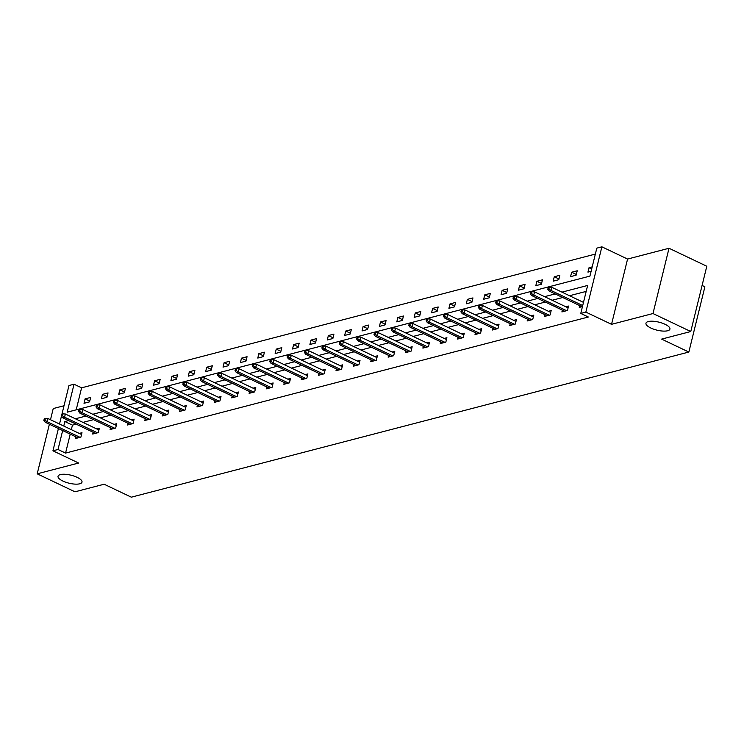 <?xml version="1.0" encoding="UTF-8"?>
<svg xmlns="http://www.w3.org/2000/svg" width="744" height="744" viewBox="0 0 744 744"><rect width="100%" height="100%" fill="white"/><g stroke="black" fill="none" stroke-linecap="round" stroke-linejoin="round"><path stroke-width="1.12" d="M650.823 328.011A12.332 4.12 13.8 0 1 645.969 323.212A12.332 4.12 13.8 0 1 652.972 321.231A12.332 4.12 13.8 0 1 665.08 324.3A12.332 4.12 13.8 0 1 669.926 329.099A12.332 4.12 13.8 0 1 662.923 331.08A12.332 4.12 13.8 0 1 650.823 328.011M62.887 481.052A12.332 4.12 13.8 0 1 58.041 476.253A12.332 4.12 13.8 0 1 65.044 474.272A12.332 4.12 13.8 0 1 77.144 477.341A12.332 4.12 13.8 0 1 81.998 482.131A12.332 4.12 13.8 0 1 74.995 484.121A12.332 4.12 13.8 0 1 62.887 481.052M64.012 405.75L53.233 408.558L50.49 419.728M49.383 424.219L37.2 473.826L78.641 463.038L52.945 450.808L58.413 428.516M690.767 331.526L652.981 313.54L669.014 248.263L706.8 266.25L690.767 331.526L661.639 339.106L688.851 352.052L131.325 497.178L104.123 484.223L74.986 491.812L37.2 473.826M61.957 414.101L68.969 385.541L74.037 384.22L67.174 412.185L589.936 276.108L596.809 248.143L601.877 246.822L585.844 312.099L580.776 313.419L587.639 285.454L561.971 292.141M595.349 254.085L81.598 387.819L74.037 384.22M669.014 248.263L627.573 259.052L601.877 246.822M702.085 285.454L704.884 286.784L688.851 352.052M562.343 310.127L561.897 311.922L567.467 310.471L568.556 306.063L565.831 306.77M527.589 319.176L527.143 320.971L532.713 319.52L533.801 315.112L531.077 315.819M492.835 328.225L492.389 330.011L497.959 328.56L499.047 324.152L496.322 324.858M458.072 337.264L457.634 339.059L463.205 337.609L464.293 333.2L461.568 333.907M423.317 346.313L422.88 348.108L428.451 346.658L429.53 342.249L426.814 342.956M388.563 355.362L388.126 357.157L393.697 355.706L394.776 351.298L392.06 352.005M353.809 364.411L353.372 366.197L358.943 364.746L360.022 360.338L357.306 361.045M319.055 373.451L318.618 375.246L324.189 373.795L325.268 369.387L322.552 370.094M284.301 382.5L283.864 384.295L289.435 382.844L290.513 378.436L287.798 379.142M249.547 391.549L249.11 393.344L254.681 391.893L255.759 387.485L253.044 388.191M214.793 400.598L214.356 402.383L219.926 400.932L221.005 396.524L218.29 397.231M180.039 409.637L179.602 411.432L185.172 409.981L186.251 405.573L183.536 406.28M145.285 418.686L144.847 420.481L150.418 419.03L151.497 414.622L148.781 415.329M110.531 427.735L110.093 429.53L115.664 428.079L116.743 423.671L114.027 424.378M75.776 436.784L75.339 438.569L80.91 437.119L81.989 432.71L79.273 433.417M586.179 291.397L569.532 295.731M562.706 297.507L552.15 300.26M545.324 302.036L534.778 304.78M527.952 306.556L517.396 309.299M510.57 311.076L500.014 313.829M493.198 315.605L482.642 318.348M475.816 320.125L465.26 322.877M458.444 324.654L447.888 327.397M441.062 329.173L430.506 331.917M423.689 333.693L413.134 336.446M406.308 338.222L395.752 340.966M388.935 342.742L378.38 345.486M371.554 347.262L360.998 350.015M354.181 351.791L343.626 354.535M336.8 356.311L326.244 359.064M319.427 360.84L308.872 363.584M302.045 365.36L291.49 368.103M284.673 369.88L274.118 372.632M267.291 374.409L256.736 377.152M249.919 378.928L239.363 381.672M232.537 383.448L221.982 386.201M215.165 387.977L204.609 390.721M197.783 392.497L187.228 395.25M180.411 397.026L169.855 399.77M163.029 401.546L152.474 404.29M145.647 406.066L135.101 408.819M128.275 410.595L117.719 413.339M110.893 415.115L100.338 417.858M93.521 419.635L82.965 422.387M76.139 424.164L72.438 425.131L71.331 429.641M70.224 434.133L65.565 453.087L588.337 317.009L580.776 313.419M93.158 432.255L92.712 434.05L98.282 432.599L99.371 428.191L96.646 428.897M127.912 423.215L127.466 425.001L133.037 423.55L134.125 419.142L131.4 419.849M162.666 414.166L162.22 415.952L167.791 414.51L168.879 410.093L166.154 410.8M197.42 405.117L196.974 406.912L202.545 405.461L203.633 401.053L200.908 401.76M232.175 396.068L231.728 397.863L237.299 396.413L238.387 392.004L235.662 392.711M266.929 387.029L266.482 388.814L272.053 387.364L273.141 382.955L270.416 383.662M301.683 377.98L301.236 379.766L306.807 378.324L307.895 373.907L305.17 374.613M336.437 368.931L336 370.726L341.561 369.275L342.649 364.867L339.934 365.574M371.191 359.882L370.754 361.677L376.315 360.226L377.403 355.818L374.688 356.525M405.945 350.843L405.508 352.628L411.069 351.177L412.157 346.769L409.442 347.476M440.699 341.794L440.262 343.579L445.833 342.138L446.912 337.72L444.196 338.427M475.453 332.745L475.016 334.54L480.587 333.089L481.666 328.681L478.95 329.387M510.207 323.696L509.77 325.491L515.341 324.04L516.42 319.632L513.704 320.339M544.961 314.656L544.524 316.442L550.095 314.991L551.174 310.583L548.458 311.29M579.716 305.607L579.278 307.393L582.459 306.565M65.565 453.087L58.013 449.488L52.945 450.808M627.573 259.052L611.54 324.328L652.981 313.54M611.54 324.328L585.844 312.099M59.52 424.024L61.436 416.222M68.588 420.565L64.877 421.532L63.77 426.042M62.663 430.543L58.013 449.488M555.145 293.917L544.589 296.661M537.773 298.437L527.217 301.181M520.391 302.957L509.835 305.71M503.018 307.486L492.463 310.229M485.637 312.006L475.081 314.749M468.264 316.526L457.709 319.278M450.883 321.055L440.327 323.798M433.51 325.574L422.955 328.327M416.129 330.103L405.573 332.847M398.756 334.623L388.201 337.367M381.374 339.143L370.819 341.896M364.002 343.672L353.447 346.416M346.62 348.192L336.065 350.936M329.239 352.712L318.692 355.465M311.866 357.241L301.311 359.984M294.484 361.761L283.938 364.514M277.112 366.29L266.557 369.033M259.73 370.81L249.175 373.553M242.358 375.329L231.803 378.082M224.976 379.858L214.421 382.602M207.604 384.378L197.048 387.122M190.222 388.898L179.667 391.651M172.85 393.427L162.294 396.171M155.468 397.947L144.913 400.7M138.096 402.476L127.54 405.22M120.714 406.996L110.159 409.739M103.342 411.516L92.786 414.269M85.96 416.045L75.404 418.788M81.598 387.819L76.195 409.832M591.117 271.29L587.946 272.118L589.025 267.71L592.205 266.882M576.135 275.187L570.564 276.638L571.652 272.23L577.214 270.779L576.135 275.187M558.753 279.716L553.192 281.167L554.271 276.749L559.841 275.299L558.753 279.716M541.381 284.236L535.81 285.687L536.898 281.279L542.46 279.828L541.381 284.236M523.999 288.756L518.438 290.207L519.517 285.798L525.087 284.348L523.999 288.756M506.627 293.285L501.056 294.736L502.135 290.318L507.706 288.877L506.627 293.285M489.245 297.805L483.674 299.255L484.763 294.847L490.333 293.396L489.245 297.805M471.873 302.334L466.302 303.775L467.381 299.367L472.952 297.916L471.873 302.334M454.491 306.853L448.92 308.304L450.008 303.896L455.579 302.445L454.491 306.853M437.119 311.373L431.548 312.824L432.627 308.416L438.197 306.965L437.119 311.373M419.737 315.902L414.166 317.353L415.254 312.936L420.825 311.485L419.737 315.902M402.365 320.422L396.794 321.873L397.873 317.465L403.443 316.014L402.365 320.422M384.983 324.942L379.412 326.393L380.5 321.985L386.071 320.534L384.983 324.942M367.61 329.471L362.04 330.922L363.118 326.504L368.689 325.063L367.61 329.471M350.229 333.991L344.658 335.442L345.746 331.034L351.317 329.583L350.229 333.991M332.856 338.52L327.286 339.962L328.364 335.553L333.935 334.103L332.856 338.52M315.475 343.04L309.904 344.491L310.992 340.082L316.563 338.632L315.475 343.04M298.102 347.56L292.532 349.01L293.61 344.602L299.181 343.151L298.102 347.56M280.721 352.089L275.15 353.539L276.238 349.122L281.809 347.671L280.721 352.089M263.348 356.608L257.777 358.059L258.856 353.651L264.427 352.2L263.348 356.608M245.966 361.128L240.396 362.579L241.484 358.171L247.054 356.72L245.966 361.128M228.594 365.657L223.023 367.108L224.102 362.691L229.673 361.249L228.594 365.657M211.212 370.177L205.642 371.628L206.73 367.22L212.3 365.769L211.212 370.177M193.84 374.706L188.269 376.148L189.348 371.74L194.919 370.289L193.84 374.706M176.458 379.226L170.888 380.677L171.976 376.269L177.537 374.818L176.458 379.226M159.077 383.746L153.515 385.197L154.594 380.788L160.165 379.338L159.077 383.746M141.704 388.275L136.133 389.726L137.222 385.308L142.783 383.858L141.704 388.275M124.322 392.795L118.761 394.246L119.84 389.837L125.41 388.387L124.322 392.795M106.95 397.315L101.379 398.765L102.467 394.357L108.029 392.906L106.95 397.315M89.568 401.844L84.007 403.295L85.086 398.877L90.656 397.436L89.568 401.844M72.438 425.131L64.877 421.532M89.754 401.1L85.086 398.877M107.127 396.58L102.467 394.357M124.508 392.06L119.84 389.837M141.881 387.531L137.222 385.308M159.263 383.011L154.594 380.788M176.644 378.482L171.976 376.269M194.017 373.962L189.348 371.74M211.398 369.442L206.73 367.22M228.771 364.913L224.102 362.691M246.152 360.394L241.484 358.171M263.525 355.874L258.856 353.651M280.907 351.345L276.238 349.122M298.279 346.825L293.61 344.602M315.661 342.296L310.992 340.082M333.033 337.776L328.364 335.553M350.415 333.256L345.746 331.034M367.787 328.727L363.118 326.504M385.169 324.207L380.5 321.985M402.541 319.688L397.873 317.465M419.923 315.158L415.254 312.936M437.295 310.639L432.627 308.416M454.677 306.109L450.008 303.896M472.049 301.59L467.381 299.367M489.431 297.07L484.763 294.847M506.804 292.541L502.135 290.318M524.185 288.021L519.517 285.798M541.558 283.501L536.898 281.279M558.939 278.972L554.271 276.749M576.312 274.452L571.652 272.23M591.694 268.975L589.025 267.71M81.552 434.505L47.979 418.528L47.198 421.709L80.064 437.342M44.966 420.183L45.393 418.416L44.277 418.705L43.849 420.472L44.966 420.183L47.198 421.709L45.198 422.229L78.055 437.863M47.979 418.528L45.393 418.416M43.849 420.472L45.198 422.229M98.924 429.986L65.36 414.008L64.579 417.179L97.436 432.822M62.338 415.654L62.775 413.897L61.659 414.185L61.222 415.942L62.338 415.654L64.579 417.179L62.57 417.7L95.437 433.343M65.36 414.008L62.775 413.897M61.222 415.942L62.57 417.7M116.306 425.456L82.733 409.479L81.952 412.66L114.818 428.293M79.72 411.134L80.147 409.367L79.031 409.656L78.604 411.423L79.72 411.134L81.952 412.66L79.952 413.18L112.809 428.823M82.733 409.479L80.147 409.367M78.604 411.423L79.952 413.18M133.678 420.937L100.115 404.959L99.333 408.14L132.19 423.773M97.092 406.615L97.529 404.848L96.413 405.136L95.976 406.903L97.092 406.615L99.333 408.14L97.325 408.661L130.191 424.294M100.115 404.959L97.529 404.848M95.976 406.903L97.325 408.661M151.06 416.408L117.487 400.439L116.706 403.611L149.572 419.253M114.474 402.086L114.901 400.319L113.795 400.616L113.358 402.374L114.474 402.086L116.706 403.611L114.706 404.132L147.563 419.774M117.487 400.439L114.901 400.319M113.358 402.374L114.706 404.132M168.432 411.888L134.869 395.91L134.087 399.091L166.944 414.724M131.846 397.566L132.283 395.799L131.167 396.087L130.73 397.854L131.846 397.566L134.087 399.091L132.079 399.612L164.945 415.245M134.869 395.91L132.283 395.799M130.73 397.854L132.079 399.612M185.814 407.368L152.241 391.391L151.46 394.562L184.326 410.204M149.228 393.037L149.656 391.279L148.549 391.567L148.112 393.334L149.228 393.037L151.46 394.562L149.46 395.083L182.317 410.725M152.241 391.391L149.656 391.279M148.112 393.334L149.46 395.083M203.186 402.839L169.623 386.871L168.842 390.042L201.698 405.685M166.6 388.517L167.037 386.75L165.921 387.047L165.494 388.805L166.6 388.517L168.842 390.042L166.833 390.563L199.699 406.205M169.623 386.871L167.037 386.75M165.494 388.805L166.833 390.563M220.568 398.319L186.995 382.342L186.214 385.522L219.08 401.156M183.982 383.997L184.41 382.23L183.303 382.518L182.866 384.285L183.982 383.997L186.214 385.522L184.214 386.043L217.071 401.676M186.995 382.342L184.41 382.23M182.866 384.285L184.214 386.043M237.941 393.799L204.377 377.822L203.596 380.993L236.453 396.636M201.354 379.468L201.791 377.71L200.675 377.999L200.248 379.756L201.354 379.468L203.596 380.993L201.587 381.514L234.453 397.157M204.377 377.822L201.791 377.71M200.248 379.756L201.587 381.514M255.322 389.27L221.749 373.293L220.968 376.473L253.834 392.107M218.736 374.948L219.164 373.181L218.057 373.469L217.62 375.236L218.736 374.948L220.968 376.473L218.969 376.994L251.825 392.637M221.749 373.293L219.164 373.181M217.62 375.236L218.969 376.994M272.695 384.75L239.131 368.773L238.35 371.944L271.207 387.587M236.108 370.428L236.546 368.661L235.43 368.95L235.002 370.717L236.108 370.428L238.35 371.944L236.341 372.474L269.207 388.108M239.131 368.773L236.546 368.661M235.002 370.717L236.341 372.474M290.076 380.221L256.503 364.253L255.722 367.424L288.588 383.067M253.49 365.899L253.918 364.132L252.811 364.43L252.374 366.188L253.49 365.899L255.722 367.424L253.723 367.945L286.579 383.588M256.503 364.253L253.918 364.132M252.374 366.188L253.723 367.945M307.449 375.701L273.885 359.724L273.104 362.905L305.961 378.538M270.863 361.379L271.3 359.612L270.184 359.901L269.756 361.668L270.863 361.379L273.104 362.905L271.095 363.425L303.961 379.059M273.885 359.724L271.3 359.612M269.756 361.668L271.095 363.425M324.83 371.182L291.257 355.204L290.476 358.376L323.342 374.018M288.244 356.85L288.681 355.093L287.565 355.381L287.128 357.148L288.244 356.85L290.476 358.376L288.477 358.896L321.334 374.539M291.257 355.204L288.681 355.093M287.128 357.148L288.477 358.896M342.212 366.653L308.639 350.684L307.858 353.856L340.715 369.498M305.617 352.331L306.054 350.564L304.938 350.861L304.51 352.619L305.617 352.331L307.858 353.856L305.849 354.377L338.715 370.019M308.639 350.684L306.054 350.564M304.51 352.619L305.849 354.377M359.584 362.133L326.012 346.155L325.24 349.336L358.097 364.969M322.998 347.811L323.435 346.044L322.319 346.332L321.882 348.099L322.998 347.811L325.24 349.336L323.231 349.857L356.088 365.49M326.012 346.155L323.435 346.044M321.882 348.099L323.231 349.857M376.966 357.613L343.393 341.636L342.612 344.807L375.478 360.449M340.371 343.282L340.808 341.524L339.692 341.812L339.264 343.57L340.371 343.282L342.612 344.807L340.603 345.328L373.469 360.97M343.393 341.636L340.808 341.524M339.264 343.57L340.603 345.328M394.339 353.084L360.766 337.106L359.994 340.287L392.851 355.92M357.752 338.762L358.19 336.995L357.074 337.283L356.636 339.05L357.752 338.762L359.994 340.287L357.985 340.808L390.842 356.45M360.766 337.106L358.19 336.995M356.636 339.05L357.985 340.808M411.72 348.564L378.147 332.587L377.366 335.758L410.232 351.401M375.134 334.242L375.562 332.475L374.446 332.763L374.018 334.53L375.134 334.242L377.366 335.758L375.357 336.288L408.224 351.921M378.147 332.587L375.562 332.475M374.018 334.53L375.357 336.288M429.093 344.035L395.52 328.067L394.748 331.238L427.605 346.881M392.507 329.713L392.944 327.946L391.828 328.243L391.391 330.001L392.507 329.713L394.748 331.238L392.739 331.759L425.596 347.402M395.52 328.067L392.944 327.946M391.391 330.001L392.739 331.759M446.474 339.515L412.901 323.538L412.12 326.718L444.986 342.352M409.888 325.193L410.316 323.426L409.2 323.714L408.772 325.481L409.888 325.193L412.12 326.718L410.121 327.239L442.978 342.872M412.901 323.538L410.316 323.426M408.772 325.481L410.121 327.239M463.847 334.995L430.283 319.018L429.502 322.189L462.359 337.832M427.261 320.664L427.698 318.906L426.582 319.195L426.145 320.962L427.261 320.664L429.502 322.189L427.493 322.71L460.359 338.353M430.283 319.018L427.698 318.906M426.145 320.962L427.493 322.71M481.229 330.466L447.656 314.498L446.874 317.669L479.741 333.312M444.642 316.144L445.07 314.377L443.954 314.675L443.526 316.433L444.642 316.144L446.874 317.669L444.875 318.19L477.732 333.833M447.656 314.498L445.07 314.377M443.526 316.433L444.875 318.19M498.601 325.946L465.037 309.969L464.256 313.15L497.113 328.783M462.015 311.624L462.452 309.857L461.336 310.146L460.899 311.913L462.015 311.624L464.256 313.15L462.247 313.67L495.113 329.304M465.037 309.969L462.452 309.857M460.899 311.913L462.247 313.67M515.983 321.427L482.41 305.449L481.628 308.621L514.495 324.263M479.396 307.095L479.824 305.338L478.708 305.626L478.28 307.384L479.396 307.095L481.628 308.621L479.629 309.141L512.486 324.784M482.41 305.449L479.824 305.338M478.28 307.384L479.629 309.141M533.355 316.898L499.791 300.92L499.01 304.101L531.867 319.734M496.769 302.576L497.206 300.808L496.09 301.097L495.653 302.864L496.769 302.576L499.01 304.101L497.001 304.622L529.868 320.264M499.791 300.92L497.206 300.808M495.653 302.864L497.001 304.622M550.737 312.378L517.164 296.4L516.383 299.572L549.249 315.214M514.151 298.056L514.578 296.289L513.462 296.577L513.034 298.344L514.151 298.056L516.383 299.572L514.383 300.102L547.24 315.735M517.164 296.4L514.578 296.289M513.034 298.344L514.383 300.102M568.109 307.849L534.545 291.881L533.764 295.052L566.621 310.694M531.523 293.527L531.96 291.76L530.844 292.057L530.407 293.815L531.523 293.527L533.764 295.052L531.755 295.573L564.622 311.215M534.545 291.881L531.96 291.76M530.407 293.815L531.755 295.573M583.482 302.38L551.918 287.351L551.137 290.532L582.71 305.552M548.905 289.007L549.332 287.24L548.226 287.528L547.789 289.295L548.905 289.007L551.137 290.532L549.137 291.053L581.994 306.686M551.918 287.351L549.332 287.24M547.789 289.295L549.137 291.053"/></g></svg>
